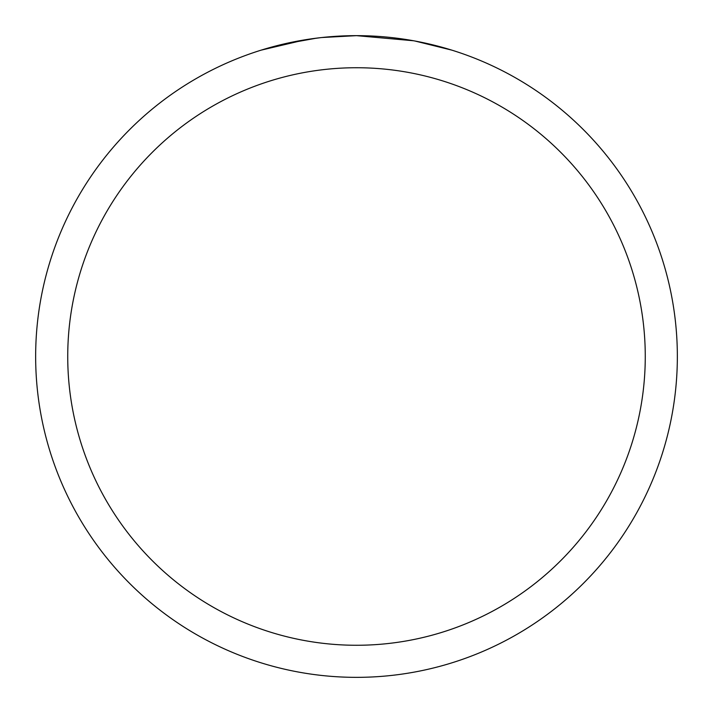 <?xml version="1.0" encoding="UTF-8"?>
<svg xmlns="http://www.w3.org/2000/svg" width="713" height="713" viewBox="0 0 713 713"><rect width="100%" height="100%" fill="white"/><g stroke="black" fill="none" stroke-linecap="round" stroke-linejoin="round"><path stroke-width="1.07" d="M413.495 40.757L356.5 35.65A320.85 320.85 0 0 1 677.35 356.5A320.85 320.85 0 0 1 356.5 677.35A320.85 320.85 0 0 1 35.65 356.5A320.85 320.85 0 0 1 356.5 35.65L321.821 37.531M415.011 41.033L451.846 50.142M356.5 67.735A288.765 288.765 0 0 1 645.265 356.5A288.765 288.765 0 0 1 356.5 645.265A288.765 288.765 0 0 1 67.735 356.5A288.765 288.765 0 0 1 356.5 67.735M320.315 37.7L308.203 39.304M282.696 44.251L316.403 38.172M332.98 36.515L334.754 36.39M261.172 50.142L305.298 39.759M325.119 37.192L330.431 36.711M331.625 36.613L333.622 36.47M336.688 36.265L342.08 35.98M350.003 35.712L356.5 35.65"/></g></svg>
